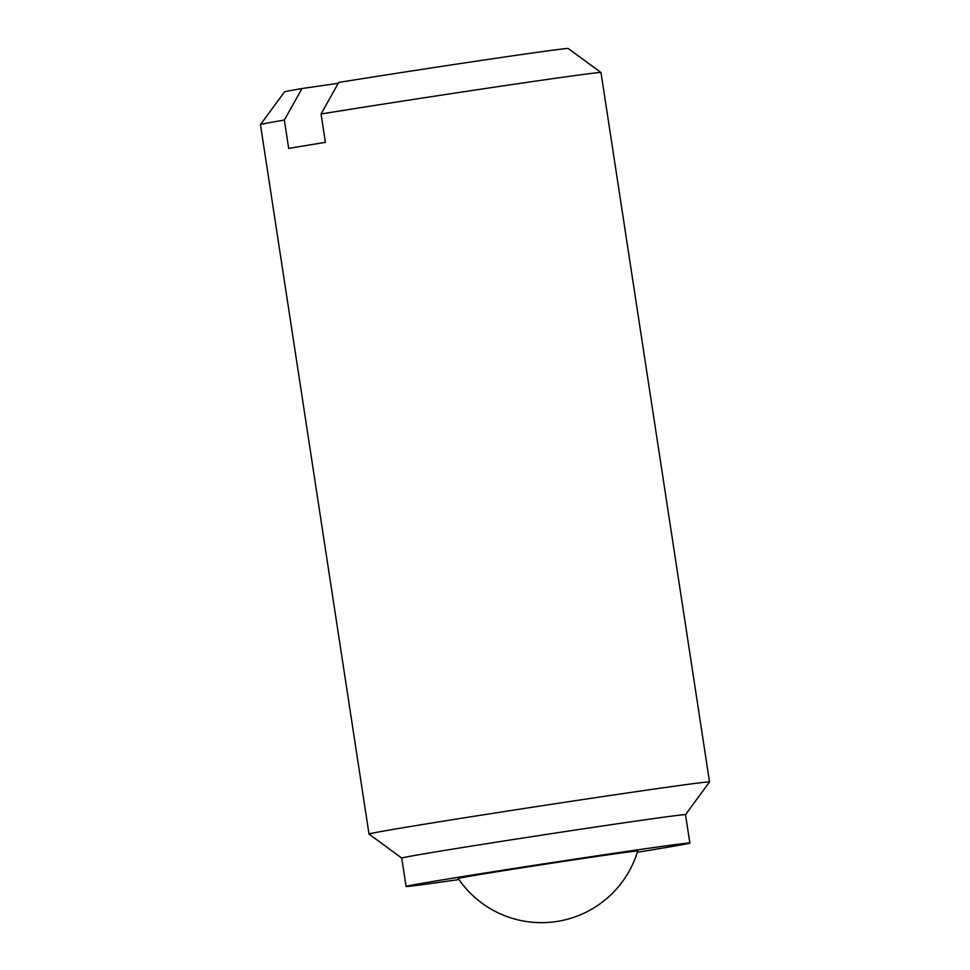 <?xml version="1.0" encoding="UTF-8"?>
<svg xmlns="http://www.w3.org/2000/svg" width="970" height="970" viewBox="0 0 970 970"><rect width="100%" height="100%" fill="white"/><g stroke="black" fill="none" stroke-linecap="round" stroke-linejoin="round"><path stroke-width="1.45" d="M321.058 113.987A172.248 1.807 -8.7 0 1 540.872 80.352A172.248 1.807 -8.7 0 1 600.976 72.532L568.262 48.5A143.536 1.503 -8.7 0 0 487.631 59.485A143.536 1.503 -8.7 0 0 338.724 82.438L321.058 113.987L325.399 142.36A172.248 1.807 -8.7 0 0 288.684 148.446L284.343 120.062A172.248 1.807 -8.7 0 0 260.469 124.633A172.248 1.807 -8.7 0 1 260.469 124.633L284.501 91.92A143.536 1.503 -8.7 0 1 302.01 88.525L338.239 83.311M600.976 72.532A172.248 1.807 -8.7 0 1 600.988 72.544L709.543 781.941A172.248 1.807 -8.7 0 1 709.531 781.953A172.248 1.807 -8.7 0 0 649.415 789.75A172.248 1.807 -8.7 0 0 467.613 817.298A172.248 1.807 -8.7 0 0 369.012 834.042A172.248 1.807 -8.7 0 0 369.024 834.067L401.738 858.086A143.536 1.503 -8.7 0 1 483.897 844.13A143.536 1.503 -8.7 0 1 635.398 821.166A143.536 1.503 -8.7 0 1 685.499 814.654L709.531 781.953M302.01 88.525L284.343 120.062M458.955 879.547A143.536 1.503 -8.7 0 1 406.078 886.459A143.536 1.503 -8.7 0 1 488.237 872.503A143.536 1.503 -8.7 0 1 639.751 849.538A143.536 1.503 -8.7 0 1 689.852 843.027A143.536 1.503 -8.7 0 1 637.314 852.254M606.007 855.128A90.78 0.946 -8.7 0 1 637.702 851.017A100.48 100.48 0 0 1 458.228 878.48A90.78 0.946 -8.7 0 1 509.99 869.678A90.78 0.946 -8.7 0 1 606.007 855.128M260.457 124.657L369.012 834.042M401.738 858.074L406.078 886.459M685.499 814.654L689.852 843.027"/></g></svg>
